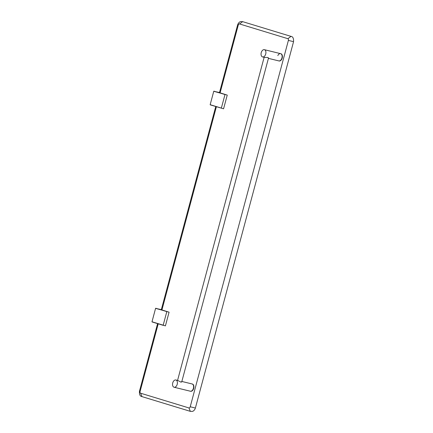 <?xml version="1.0" encoding="UTF-8"?>
<svg xmlns="http://www.w3.org/2000/svg" width="433" height="433" viewBox="0 0 433 433"><rect width="100%" height="100%" fill="white"/><g stroke="black" fill="none" stroke-linecap="round" stroke-linejoin="round"><path stroke-width="0.65" d="M219.471 92.657L227.249 95.098L213.756 91.276L219.504 92.532M221.35 108.104L210.162 104.694L221.35 108.104L224.949 94.692M210.227 104.862L223.574 108.802L227.249 95.098M210.162 104.694L213.756 91.276M262.593 56.934A3.735 2.338 -76.3 0 0 265.721 53.99A3.735 2.338 -76.3 0 0 264.444 49.703A3.735 2.338 -76.3 0 0 264.368 49.681A3.735 2.338 -76.3 0 0 261.24 52.626A3.735 2.338 -76.3 0 0 262.512 56.912A3.735 2.338 -76.3 0 0 262.593 56.934L264.612 57.427L267.875 57.481L268.438 58.298M264.368 49.681L280.584 53.649A3.735 2.338 -76.3 0 1 281.932 57.957A3.735 2.338 -76.3 0 1 278.809 60.901A3.735 2.338 -76.3 0 0 281.932 57.957A3.735 2.338 -76.3 0 0 280.584 53.649A3.735 2.338 -76.3 0 0 277.829 55.586M278.949 60.929A3.735 2.338 -76.3 0 0 279.09 60.972A3.735 2.338 -76.3 0 0 282.219 58.027A3.735 2.338 -76.3 0 0 280.865 53.714A3.735 2.338 -76.3 0 0 280.725 53.687M161.309 309.736L169.081 312.177L155.588 308.356L161.341 309.611M163.252 325.351L151.994 321.773L163.187 325.183L166.781 311.765M163.187 325.183L165.411 325.881L169.081 312.177M151.994 321.773L155.588 308.356M181.817 381.57L180.891 382.128L177.882 380.477L175.863 379.985A3.735 2.338 -76.3 0 0 172.735 382.929A3.735 2.338 -76.3 0 0 174.006 387.221A3.735 2.338 -76.3 0 0 174.088 387.243A3.735 2.338 -76.3 0 0 177.216 384.293A3.735 2.338 -76.3 0 0 175.939 380.006A3.735 2.338 -76.3 0 0 175.863 379.985M190.444 391.232A3.735 2.338 -76.3 0 0 190.585 391.275A3.735 2.338 -76.3 0 0 193.713 388.331A3.735 2.338 -76.3 0 0 192.36 384.022L192.079 383.952A3.735 2.338 -76.3 0 1 193.427 388.26A3.735 2.338 -76.3 0 1 190.304 391.205A3.735 2.338 -76.3 0 0 190.304 391.205A3.735 2.338 -76.3 0 0 193.427 388.26A3.735 2.338 -76.3 0 0 192.079 383.952L181.849 381.451M213.907 91.163L225.1 94.573M194.753 407.875L190.222 406.771L288.389 40.404A1.494 0.936 -76.3 0 0 287.88 38.689L239.53 23.956A1.494 0.936 -76.3 0 0 238.247 25.125L220.083 92.916M292.919 41.514L288.389 40.404M157.585 323.624L139.458 391.27C139.253 394.593 140.097 396.379 141.986 396.617L190.336 411.35C192.198 411.474 193.199 411.339 193.334 410.944C194.19 410.446 194.866 409.494 195.375 408.097L293.542 41.73C293.747 38.407 292.903 36.621 291.014 36.383L287.88 38.689M291.014 36.383L242.664 21.65L239.53 23.956M242.664 21.65C240.889 21.504 239.887 21.639 239.666 22.056C238.745 22.635 238.069 23.582 237.625 24.903L238.247 25.125M139.458 391.27L140.081 391.486A1.494 0.936 -76.3 0 0 140.59 393.202L188.94 407.94A1.494 0.936 -76.3 0 0 190.222 406.771M216.381 106.74L161.92 309.996M158.213 323.819L140.081 391.486M141.986 396.617L140.59 393.202M190.336 411.35L188.94 407.94M155.739 308.242L166.932 311.652M237.625 24.903L219.455 92.722M215.753 106.545L161.287 309.801M177.568 380.401L264.141 57.313M181.692 382.041L268.547 57.903M279.09 60.972L268.422 58.363M280.584 53.649L280.865 53.714M152.064 321.941L163.257 325.351M190.585 391.275L174.088 387.243"/></g></svg>

